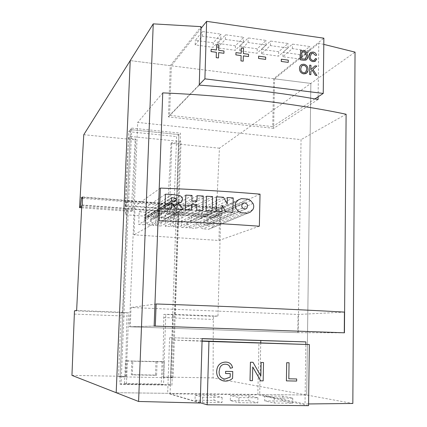 <?xml version="1.0" encoding="UTF-8"?>
<svg xmlns="http://www.w3.org/2000/svg" width="427" height="427" viewBox="0 0 427 427"><rect width="100%" height="100%" fill="white"/><g stroke="black" fill="none" stroke-linecap="round" stroke-linejoin="round"><path stroke-width="0.32" stroke-dasharray="2.13 1.6" d="M318.088 99.47L273.627 128.324L274.572 78.84L310.856 83.425L355.045 52.131M274.572 78.84L318.766 43.282L323.794 44.381M200.247 403.019L167.672 393.331L116.181 392.701L306.714 395.034L352.835 403.467M273.627 128.324L168.435 116.918L170.272 65.667L130.219 60.602L310.856 83.425L306.714 395.034L310.856 83.425L219.43 148.18L216.126 217.802L217.994 216.975L219.467 208.974L221.859 207.837L221.656 215.502L220.69 215.929L217.978 316.071L213.388 316.348L213.303 319.449L213.089 377.911L306.714 395.034L259.691 394.457L305.022 403.963L305.828 344.418M260.748 342.758L259.691 394.457M202.142 338.611L169.588 337.682L202.142 338.712M169.588 337.682L167.672 393.331M318.12 96.796L318.766 43.282M308.582 403.953L305.022 403.963M170.272 65.667L201.069 26.645M168.435 116.918L199.249 85.117M154.147 326.063L129.397 326.778L298.206 332.676L301.051 139.64L137.702 122.426L129.397 326.778M344.44 332.809L298.206 332.676M346.11 114.244L301.051 139.64M162.746 92.883L137.702 122.426M131.703 128.111L180.45 133.139L171.926 385.159L121.049 384.391L131.703 128.111L130.427 129.627L178.838 134.596L180.45 133.139M170.314 384.748L119.806 383.98L130.427 129.627L178.838 134.596L170.314 384.748L171.926 385.159M119.806 383.98L121.049 384.391M202.072 340.938L171.9 340.009L170.069 393.817L257.849 394.879L258.933 342.689M202.067 341.194L171.9 340.009M200.252 402.762L170.069 393.817M264.703 400.884L282.706 401.065L292.692 403.211L274.193 403.04L264.703 400.884L264.799 395.968L282.791 396.176L292.773 398.172L274.283 397.969L264.799 395.968M230.297 400.542L248.754 400.723L257.796 402.891L238.821 402.714L230.297 400.542L230.42 395.562L248.861 395.781L257.903 397.788L238.944 397.58L230.42 395.562M195.032 400.19L213.948 400.377L222.008 402.56L202.542 402.383L195.032 400.19L195.187 395.151L214.087 395.37L222.141 397.393L202.692 397.179L195.187 395.151M308.561 405.65L257.849 394.879M296.669 378.957L296.637 381.049L286.4 380.873M289.042 362.753L288.785 378.813M252.747 366.969L252.432 380.681L250.019 380.638M252.965 362.277L260.844 376.128M263.512 362.528L263.144 380.863L260.614 380.82M230.254 373.598L225.552 373.502M232.736 371.506L232.571 378.37C230.436 380.179 228.013 381.103 225.301 381.14L223.551 380.964M226.566 362.144L226.769 362.171C229.907 362.603 231.829 364.444 232.55 367.695L230.297 368.245M226.182 364.263L225.504 364.215C222.905 364.119 221.021 365.298 219.857 367.759L219.11 371.458C218.907 375.44 220.567 377.916 224.084 378.888L224.084 378.888M202.692 397.179L202.542 402.383M222.141 397.393L222.008 402.56M214.087 395.37L213.948 400.377M238.944 397.58L238.821 402.714M257.903 397.788L257.796 402.891M248.861 395.781L248.754 400.723M274.283 397.969L274.193 403.04M292.773 398.172L292.692 403.211M282.791 396.176L282.706 401.065M260.032 194.141L219.708 212.646L135.145 206.177L133.982 234.807L218.95 240.47L219.708 212.646M160.371 188.067L135.145 206.177M159.17 220.759L133.982 234.807M259.36 226.219L218.95 240.47M208.632 229.272L211.039 228.301L213.169 226.193C214.183 224.447 214.237 222.648 213.329 220.78L211.322 218.384L209 217.071L203.332 216.644L200.914 217.61L198.768 219.702C197.754 221.442 197.701 223.262 198.614 225.157L200.615 227.564L202.969 228.877L208.632 229.272L247.628 213.19M250.649 200.631L211.322 218.384M207.848 225.104C209.219 222.302 208.445 220.7 205.51 220.295L204.394 220.919C203.396 222.163 203.359 223.476 204.271 224.853L206.695 225.734L246.694 208.376M227.404 197.525L191.323 215.651L191.147 221.09L188.019 215.405L181.955 214.952L181.539 227.42L186.556 227.772L186.727 222.371L189.785 228.002L195.908 228.434L196.292 216.025L191.323 215.651M227.244 203.796L191.147 221.09M223.534 197.269L188.019 215.405M216.388 196.815L181.955 214.952M215.987 211.189L181.539 227.42M221.896 211.541L186.556 227.772M222.061 205.307L186.727 222.371M225.691 211.776L189.785 228.002M232.859 212.235L195.908 228.434M233.222 197.92L196.292 216.025M206.508 196.228L173.608 214.327L173.175 226.833L178.315 227.196L178.737 214.712L173.608 214.327M206.086 210.623L173.175 226.833M212.176 210.965L178.315 227.196M212.587 196.585L178.737 214.712M197.141 195.705L165.729 213.74L165.559 218.517L161.257 218.202L161.433 213.42L156.245 213.03L155.775 225.611L160.974 225.979L161.155 221.09L165.457 221.399L165.281 226.278L170.448 226.641L170.885 214.124L165.729 213.74M196.975 201.192L165.559 218.517M191.846 200.925L161.257 218.202M192.022 195.433L161.433 213.42M185.82 195.118L156.245 213.03M185.35 209.561L155.775 225.611M191.563 209.865L160.974 225.979M191.739 204.245L161.155 221.09M196.868 204.506L165.457 221.399M196.698 210.121L165.281 226.278M202.846 210.447L170.448 226.641M203.279 196.041L170.885 214.124M183.05 209.454L153.848 225.477L149.631 219.617L152.455 219.099L153.533 216.815C153.48 215.24 152.711 214.103 151.238 213.415L144.94 212.187L139.213 211.76L138.706 224.41L143.968 224.783L144.182 219.361L148.126 225.072L153.848 225.477M177.958 202.846L149.631 219.617M176.191 209.139L148.126 225.072M171.424 202.718L144.182 219.361M171.206 208.926L143.968 224.783M164.891 208.664L138.706 224.41M165.409 194.194L139.213 211.76M144.737 218.096L147.448 217.893L148.222 216.783L147.566 215.55L144.353 214.904L144.23 218.058L144.737 218.096L172.086 201.25M171.478 201.229L144.23 218.058M171.601 197.616L144.353 214.904M344.429 312.1L298.073 314.464L131.036 307.52L130.256 326.81L297.806 332.66L298.073 314.464M156.117 303.971L131.036 307.52M155.305 326.089L130.256 326.81M344.274 332.798L297.806 332.66M178.838 134.596L176.431 205.168L174.84 206.097L174.419 218.336L173.832 209.572L176.655 136.565L178.838 134.596M127.433 201.347L126.178 202.323L125.655 214.76L125.341 205.873L128.698 131.681L130.427 129.627L127.433 201.347L176.431 205.168M128.698 131.681L176.655 136.565M125.341 205.873L173.832 209.572M125.655 214.76L174.419 218.336M126.178 202.323L174.84 206.097M310.888 71.421L310.824 74.688M312.217 70.22L310.867 71.437M313.023 69.489L316.893 75.478M316.802 66.068L313.002 69.5M315.057 65.854L316.781 66.084M310.888 69.628L310.968 65.294M309.687 65.139L310.947 65.304M312.964 60.533L314.582 60.159M310.253 56.369L310.237 56.385C310.103 58.558 311.005 59.945 312.943 60.549M311.272 53.551L310.237 56.385M313.167 52.051L313.146 52.067C314.902 52.361 316.033 53.418 316.54 55.243M310.498 52.638L313.146 52.067M316.743 59.011L315.478 61.093M315.473 58.547L316.722 59.027M300.539 50.445L305.188 51.224L306.479 52.073L307.83 56.081L306.421 59.753M301.788 51.699L301.681 58.91L303.533 59.161L305.572 58.862M301.702 64.482L303.832 64.242C306.565 64.899 307.958 66.697 308.016 69.633L306.495 73.22M301.809 65.838L300.752 68.806C300.747 70.946 301.724 72.28 303.698 72.798L305.583 72.355M213.281 42.812L195.31 40.362L202.435 31.529L220.903 34.112L213.281 42.812L213.148 47.322L195.16 44.899L202.291 36.194L220.77 38.745L213.148 47.322M235.426 45.833L217.738 43.421L225.483 34.747L243.652 37.288L235.426 45.833L235.314 50.306L217.61 47.92L225.355 39.375L243.539 41.889L235.314 50.306M257.23 48.806L239.814 46.431L248.156 37.918L266.032 40.421L257.23 48.806L257.134 53.247L239.702 50.898L248.05 42.513L265.941 44.984L257.134 53.247M278.698 51.731L261.548 49.393L270.467 41.04L288.065 43.501L278.698 51.731L278.617 56.14L261.457 53.829L270.376 45.598L287.985 48.027L278.617 56.14M299.834 54.613L282.952 52.313L292.426 44.109L309.746 46.527L299.834 54.613L299.77 58.99L282.871 56.716L292.351 48.63L309.682 51.026L299.77 58.99M273.648 78.723L171.355 65.801L169.588 115.354L272.725 126.595L273.648 78.723L323.863 38.184M201.01 28.438L171.355 65.801M199.265 84.674L169.588 115.354M314.907 98.904L272.725 126.595M309.682 51.026L309.746 46.527M292.351 48.63L292.426 44.109M282.871 56.716L282.952 52.313M287.985 48.027L288.065 43.501M270.376 45.598L270.467 41.04M261.457 53.829L261.548 49.393M265.941 44.984L266.032 40.421M248.05 42.513L248.156 37.918M239.702 50.898L239.814 46.431M243.539 41.889L243.652 37.288M225.355 39.375L225.483 34.747M217.61 47.92L217.738 43.421M220.77 38.745L220.903 34.112M202.291 36.194L202.435 31.529M195.16 44.899L195.31 40.362M288.225 62.39L288.262 60.154L281.308 59.225M265.637 59.39L265.685 57.133L258.613 56.188M241.159 53.295L235.95 52.617M248.514 56.577L248.567 54.309L243.385 53.615L243.513 48.32L241.287 48.016M243.347 55.868L243.203 61.194M216.436 49.986L211.135 49.297M223.913 53.3L223.972 51.016L218.704 50.306L218.854 44.968L216.59 44.664M218.656 52.58L218.485 57.949M163.552 384.647L126.456 384.081L127.395 361.061L164.347 361.92L163.552 384.647L161.246 384.044L124.551 383.478L126.456 384.081M124.551 383.478L125.479 360.724L127.395 361.061M157.093 361.605L156.597 375.333L132.301 374.89L132.85 361.045L162.041 361.578L164.347 361.92M132.85 361.045L125.479 360.724M162.041 361.578L161.246 384.044M155.978 361.434L155.481 375.087L131.313 374.639L131.868 360.874M132.301 374.89L131.313 374.639M156.597 375.333L155.481 375.087M83.777 134.708L135.145 139.81L131.276 211.477L132.562 210.575L133.043 207.212L125.629 206.647L126.317 201.725L127.454 200.834L178.918 204.859L177.456 205.702L219.467 208.974M81.658 207.778L131.276 211.477M81.712 206.764L132.562 210.575M82.566 198.325L126.317 201.725M121.183 312.447L128.735 312.745L127.107 312.927L126.974 316.119L125.458 376.342L126.125 376.523L118.498 376.39L121.183 312.447L122.613 312.276L76.641 310.445M74.469 310.84L127.107 312.927M71.955 375.386L125.458 376.342M126.125 376.523L128.735 312.745M133.043 207.212L135.829 139.058L128.495 138.327L130.144 136.437L181.048 141.54L178.945 143.355L171.83 142.645L171.019 143.371L219.43 148.18M125.629 206.647L128.495 138.327M118.498 376.39L120.104 376.844L173.09 377.778L170.987 377.324L162.778 377.009L163.845 314.384L174.985 314.357L217.978 316.071M174.985 314.357L178.411 212.742L220.69 215.929M162.778 377.009L213.089 377.911M135.145 139.81L135.829 139.058M177.456 205.702L176.661 210.532L169.466 209.983L168.932 213.297L167.395 214.167L171.019 143.371M167.395 214.167L216.126 217.802M168.932 213.297L217.994 216.975M82.635 196.943L221.859 207.837M82.246 204.971L221.656 215.502M178.411 212.742L126.931 208.862L122.613 312.276M81.77 205.462L126.931 208.862M163.845 314.384L213.388 316.348M163.589 377.19L165.804 314.219M170.987 377.324L173.127 314.507M120.104 376.844L127.123 208.723M173.09 377.778L178.657 212.609M127.454 200.834L130.144 136.437M178.918 204.859L181.048 141.54M176.661 210.532L178.945 143.355M171.83 142.645L169.466 209.983M250.393 212.075L211.039 228.301M241.079 212.726L202.969 228.877M238.335 211.221L200.615 227.564M235.987 208.451L198.614 225.157M236.136 202.158L198.768 219.702M238.613 199.735L200.914 217.61M241.415 198.619L203.332 216.644M247.97 199.11L209 217.071M252.976 203.407L213.329 220.78M252.832 209.646L213.169 226.193M242.675 203.546L204.394 220.919M242.563 208.082L204.271 224.853M172.289 194.488L144.94 212.187M179.836 195.694L151.238 213.415M182.607 199.526L153.533 216.815M181.336 202.179L152.455 219.099M175.332 200.936L147.448 217.893M172.375 197.648L144.999 214.952M175.454 198.251L147.566 215.55M176.255 199.644L148.222 216.783M80.062 197.178L131.697 201.213M74.309 314.091L126.974 316.119M167.758 204.026L216.404 207.826M163.733 317.539L213.303 319.449M208.323 229.336L247.276 213.26M203.295 216.654L241.372 198.63M243.961 202.825L205.51 220.295M245.37 209.107L206.695 225.734M151.436 219.467L180.114 202.628M175.027 201.048L147.192 217.978"/><path stroke-width="0.64" d="M308.582 403.953L352.835 403.467L355.045 52.131L323.794 44.381M305.828 344.418L305.865 341.899L202.142 338.611L200.247 403.019L138.588 401.471L116.181 392.701L130.219 60.602L116.181 392.701L71.955 375.386L74.469 310.84L76.641 310.445L81.77 205.462L82.246 204.971L82.635 196.943L81.461 198.235L82.566 198.325M202.142 338.712L260.796 340.565L260.748 342.758M318.12 96.796L318.088 99.47C282.477 93.033 242.862 88.25 199.249 85.117L201.069 26.645L153.24 23.869L138.588 401.471M153.24 23.869L83.777 134.708L79.545 207.618L81.658 207.778M260.796 340.565L305.865 341.899M154.147 326.063L344.44 332.809L346.11 114.244C296.898 103.798 230.74 95.781 162.746 92.883L154.147 326.063M309.356 344.552L208.942 341.467L207.143 404.801L308.561 405.65L309.356 344.552L202.072 340.938M208.942 341.467L202.067 341.194M207.143 404.801L200.252 402.762M286.714 362.699L286.4 380.873L286.698 362.694L289.042 362.753L286.698 362.694M288.807 378.813L296.69 378.957L288.807 378.813L289.063 362.753M250.441 362.224L250.019 380.638L250.419 362.219L252.987 362.283L250.419 362.219M260.844 376.128L261.121 362.475L263.528 362.534L261.121 362.475M250.035 380.638L252.453 380.681L252.747 366.937L260.63 380.82L252.747 366.969M225.568 373.508L225.605 371.357L225.568 373.508L230.254 373.598L230.169 377.116L225.168 378.989L224.1 378.888L225.152 378.984L230.148 377.116L230.238 373.598M225.605 371.357L232.758 371.506L225.605 371.357M224.1 378.888C220.583 377.922 218.923 375.445 219.126 371.463L219.873 367.759C221.037 365.304 222.921 364.119 225.52 364.215L226.31 364.279C228.488 364.637 229.822 365.96 230.313 368.25L232.566 367.695C231.85 364.45 229.923 362.608 226.785 362.171L225.616 362.08C220.054 362.342 217.065 365.485 216.649 371.506C216.644 376.63 218.95 379.784 223.567 380.964C218.934 379.779 216.628 376.625 216.633 371.506C217.049 365.485 220.038 362.342 225.6 362.075L226.566 362.144M230.313 368.25L230.297 368.245C229.806 365.955 228.472 364.637 226.294 364.279L226.182 364.263M223.567 380.964L225.323 381.14C228.029 381.103 230.452 380.179 232.587 378.37L232.758 371.506M260.63 380.82L263.165 380.868L263.528 362.534M261.137 362.475L260.86 376.155L252.987 362.283M286.421 380.873L296.658 381.055L296.69 378.957M260.032 194.141C228.189 191.467 194.968 189.439 160.371 188.067L159.17 220.759C193.949 222.077 227.345 223.897 259.36 226.219L260.032 194.141M247.628 213.19L250.393 212.075L252.832 209.646C253.974 207.65 254.022 205.568 252.976 203.407L250.649 200.631L247.97 199.11L241.415 198.619L238.613 199.735L236.136 202.158C234.973 204.175 234.919 206.273 235.987 208.451L238.335 211.221L241.079 212.726L247.628 213.19M246.694 208.376C248.295 205.2 247.382 203.353 243.961 202.825L242.675 203.546C241.522 204.976 241.485 206.487 242.563 208.082L245.37 209.102L246.694 208.376M227.404 197.525L227.244 203.796L223.534 197.269L216.388 196.815L215.987 211.189L221.896 211.541L222.061 205.307L225.691 211.776L232.859 212.235L233.222 197.92L227.404 197.525M206.508 196.228L206.086 210.623L212.176 210.965L212.587 196.585L206.508 196.228M197.141 195.705L196.975 201.192L191.846 200.925L192.022 195.433L185.82 195.118L185.35 209.561L191.563 209.865L191.739 204.245L196.868 204.506L196.698 210.121L202.846 210.447L203.279 196.041L197.141 195.705M183.05 209.454L177.958 202.846L181.336 202.179L182.607 199.526C182.505 197.722 181.587 196.441 179.836 195.694L172.289 194.488L165.409 194.194L164.891 208.664L171.206 208.926L171.424 202.718L176.191 209.139L183.05 209.454M172.086 201.25L175.332 200.936L176.255 199.644L175.454 198.251L171.601 197.616L171.478 201.229L172.086 201.25M344.429 312.1C293.888 309.255 225.942 306.276 156.117 303.971L155.305 326.089L344.274 332.798L344.429 312.1M309.58 74.511L310.84 74.677L309.559 74.528L309.687 65.139L309.559 74.528M310.84 74.677L310.888 71.421L312.217 70.22L315.361 75.259L312.196 70.236M315.361 75.259L316.914 75.462L315.345 75.275M316.914 75.462L313.023 69.489L316.802 66.068L315.078 65.838L310.909 69.606L310.968 65.294L309.708 65.123M315.078 65.838L310.909 69.612M313.092 53.119L315.307 55.339L316.562 55.232C316.055 53.402 314.923 52.345 313.167 52.051L311 52.34C309.639 53.14 308.972 54.432 308.993 56.204C308.977 59.193 310.338 61.002 313.071 61.627L314.934 61.413L316.743 59.011L315.494 58.531L314.197 60.388L312.964 60.533C311.027 59.929 310.119 58.542 310.253 56.369L311.699 53.279L313.092 53.119L311.272 53.551M315.494 58.531L314.582 60.159M315.307 55.339L313.076 53.135M316.562 55.232L315.286 55.355M308.993 56.204L310.498 52.638M313.071 61.627L313.05 61.643C310.317 61.018 308.956 59.209 308.977 56.22M315.478 61.093L313.05 61.643M303.618 60.255L300.394 59.823L300.555 50.429L300.416 59.807L303.618 60.255L306.421 59.753M305.572 58.862L306.565 55.889L305.086 52.35L301.809 51.704L305.108 52.329L306.586 55.873L305.294 59.022L301.702 58.894L301.809 51.683M303.634 60.239L305.972 60.031C307.28 59.156 307.904 57.832 307.846 56.065L306.501 52.057L305.209 51.208L300.555 50.429M306.495 73.22L303.688 73.887C301.003 73.257 299.599 71.506 299.482 68.624C299.45 66.713 300.181 65.336 301.686 64.498M305.583 72.355L306.751 69.457C306.794 67.269 305.817 65.891 303.821 65.326L301.809 65.838M303.704 73.871L305.849 73.588C307.312 72.787 308.043 71.464 308.032 69.617C307.979 66.681 306.586 64.883 303.853 64.226L301.702 64.482C300.202 65.32 299.466 66.697 299.503 68.608C299.621 71.49 301.019 73.247 303.704 73.871L303.688 73.887M303.843 65.31C305.839 65.875 306.816 67.252 306.767 69.441L305.962 72.014L305.113 72.622L303.714 72.782C301.745 72.264 300.763 70.93 300.773 68.79L301.51 66.116L302.38 65.491L303.821 65.326M206.636 21.35L204.901 78.851L323.239 93.433L323.863 38.184L206.636 21.35L201.01 28.438M204.901 78.851L199.265 84.674M323.239 93.433L314.907 98.904M281.265 61.467L288.246 62.374L281.265 61.467L281.308 59.225L288.284 60.138L288.246 62.374M281.286 61.451L281.324 59.209M258.559 58.451L265.637 59.39L258.559 58.451L258.629 56.172L265.701 57.117L265.653 59.374M258.581 58.43L258.629 56.172M240.972 60.901L243.219 61.178L240.972 60.901L241.106 55.59L235.896 54.896L235.95 52.617L241.175 53.3L241.308 48L241.159 53.295M243.347 55.889L248.53 56.561L243.347 55.868L243.219 61.178M240.988 60.885L241.106 55.59M241.122 55.574L235.896 54.896M235.912 54.88L235.966 52.601M241.308 48L243.529 48.304L243.401 53.599L248.583 54.293L248.53 56.561M216.217 57.65L218.485 57.949L216.217 57.65L216.388 52.281L216.217 57.65M216.388 52.281L211.082 51.576L211.151 49.276L211.071 51.592L216.372 52.297M211.151 49.276L216.452 49.986L216.606 44.643L216.436 49.986M218.651 52.601L223.929 53.284L218.656 52.58L218.501 57.933M216.606 44.643L218.87 44.952L218.72 50.29L223.988 51L223.929 53.284M79.545 207.618L80.457 206.668L81.712 206.764M80.457 206.668L81.461 198.235"/></g></svg>
